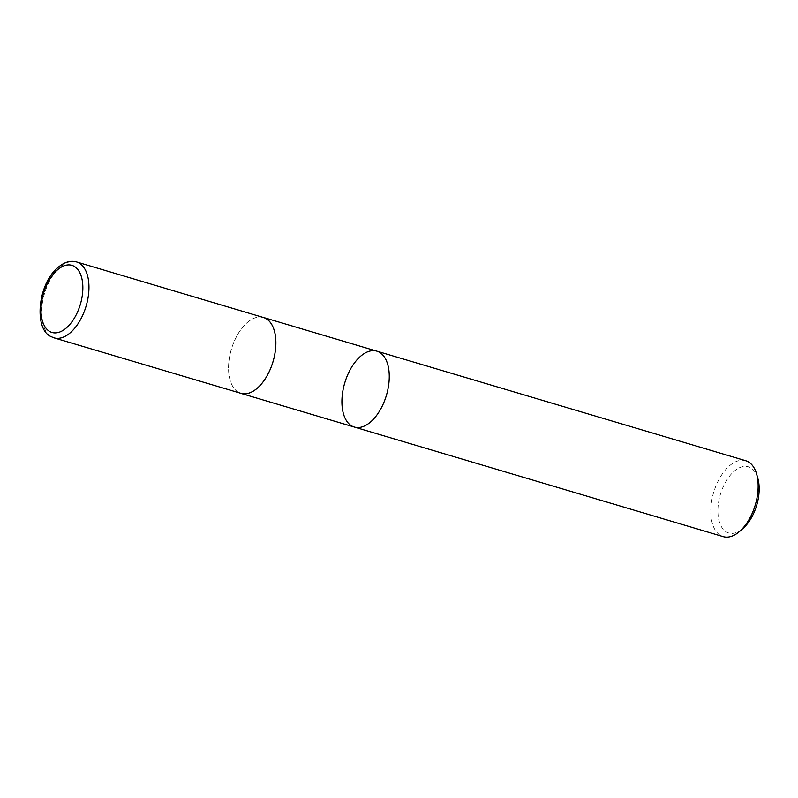 <?xml version="1.0" encoding="UTF-8"?>
<svg xmlns="http://www.w3.org/2000/svg" width="798" height="798" viewBox="0 0 798 798"><rect width="100%" height="100%" fill="white"/><g stroke="black" fill="none" stroke-linecap="round" stroke-linejoin="round"><path stroke-width="0.6" stroke-dasharray="3.99 2.99" d="M757.871 478.481A34.523 18.953 -73.5 0 0 725.941 481.483A34.523 18.953 -73.5 0 0 726.559 532.067A34.523 18.953 -73.5 0 0 743.048 528.376M745.741 460.735A39.591 21.736 -73.5 0 0 714.36 490.181A39.591 21.736 -73.5 0 0 720.744 535.588A39.591 21.736 -73.5 0 0 723.197 536.625M262.522 317.235A39.591 21.736 -73.5 0 0 231.819 347.778A39.591 21.736 -73.5 0 0 238.472 392.337A39.591 21.736 -73.5 0 0 239.999 393.055M376.856 351.16A39.591 21.736 -73.5 0 0 345.474 380.616A39.591 21.736 -73.5 0 0 351.858 426.012A39.591 21.736 -73.5 0 0 354.312 427.05M263.46 317.514A39.541 21.716 -73.5 0 0 232.118 346.94A39.541 21.716 -73.5 0 0 238.492 392.297A39.541 21.716 -73.5 0 0 240.946 393.334M76.558 261.953A39.591 21.736 -73.5 0 0 45.177 291.41A39.591 21.736 -73.5 0 0 51.561 336.816A39.591 21.736 -73.5 0 0 54.015 337.853"/><path stroke-width="1.2" d="M376.856 351.16A39.591 21.736 -73.5 0 1 379.309 352.197A39.591 21.736 -73.5 0 1 385.693 397.604A39.591 21.736 -73.5 0 1 354.312 427.05L723.197 536.625A39.591 21.736 -73.5 0 0 739.656 531.358L743.048 528.376A34.523 18.953 -73.5 0 0 757.871 478.481L756.654 474.132A39.591 21.736 -73.5 0 0 745.741 460.735L376.856 351.16A39.591 21.736 106.5 0 1 379.309 352.197A39.591 21.736 106.5 0 1 385.693 397.604A39.591 21.736 106.5 0 1 354.312 427.05A39.591 21.736 106.5 0 1 351.858 426.012A39.591 21.736 106.5 0 1 345.474 380.616A39.591 21.736 106.5 0 1 376.856 351.16L263.47 317.474A39.591 21.736 -73.5 0 0 262.522 317.235M739.656 531.358A39.591 21.736 -73.5 0 0 756.654 474.132M239.999 393.055A39.591 21.736 -73.5 0 0 240.926 393.374A39.591 21.736 -73.5 0 0 273.036 361.614A39.591 21.736 -73.5 0 0 263.47 317.474M54.015 337.853L240.946 393.334A39.541 21.716 -73.5 0 0 273.016 361.604A39.541 21.716 -73.5 0 0 263.46 317.514L76.558 261.953C69.845 260.088 63.012 262.512 56.089 269.205C37.616 286.412 34.115 329.315 50.962 336.566L54.015 337.853A39.591 21.736 -73.5 0 0 86.114 306.093A39.591 21.736 -73.5 0 0 76.558 261.953M49.775 331.529A34.992 19.212 -73.5 0 0 82.763 290.831A34.992 19.212 -73.5 0 0 53.197 274.342A34.992 19.212 -73.5 0 0 49.775 331.529M354.312 427.05L240.926 393.374"/></g></svg>
